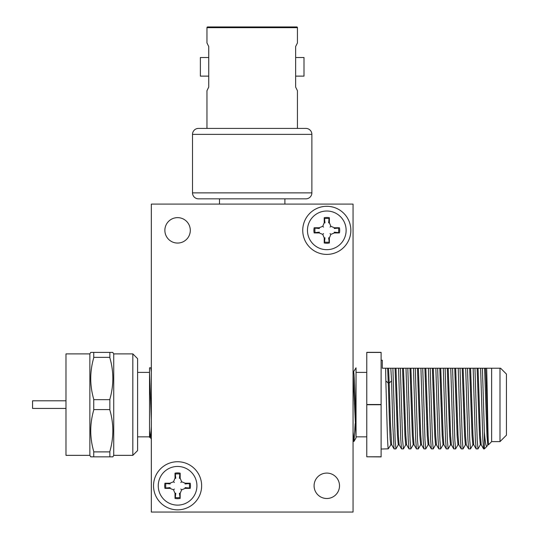 <?xml version="1.0" encoding="UTF-8"?>
<svg xmlns="http://www.w3.org/2000/svg" width="539" height="539" viewBox="0 0 539 539"><rect width="100%" height="100%" fill="white"/><g stroke="black" fill="none" stroke-linecap="round" stroke-linejoin="round"><path stroke-width="0.81" d="M151.331 512.05L353.058 512.05L353.058 204.086L151.331 204.086L151.331 512.05M177.587 243.062A12.714 12.714 0 0 1 164.873 230.348A12.714 12.714 0 0 1 177.587 217.635A12.714 12.714 0 0 1 190.301 230.348A12.714 12.714 0 0 1 177.587 243.062M326.796 498.501A12.714 12.714 0 0 1 314.082 485.787A12.714 12.714 0 0 1 326.796 473.08A12.714 12.714 0 0 1 339.509 485.787A12.714 12.714 0 0 1 326.796 498.501M326.796 206.296A24.053 24.053 0 0 0 302.743 230.348A24.053 24.053 0 0 0 326.796 254.401A24.053 24.053 0 0 0 350.849 230.348A24.053 24.053 0 0 0 326.796 206.296M177.587 461.734A24.053 24.053 0 0 0 153.534 485.787A24.053 24.053 0 0 0 177.587 509.84A24.053 24.053 0 0 0 201.64 485.787A24.053 24.053 0 0 0 177.587 461.734M158.25 485.787A19.337 19.337 0 0 0 177.587 505.124A19.337 19.337 0 0 0 196.924 485.787A19.337 19.337 0 0 0 177.587 466.451A19.337 19.337 0 0 0 158.25 485.787M180.167 493.394L179.426 493.246L180.167 498.42A12.889 12.889 0 0 1 175.013 498.42L175.013 493.394L173.538 489.843L169.987 488.368L164.961 488.368A12.889 12.889 0 0 1 164.961 483.214L169.987 483.214L173.538 481.738L175.013 478.187L175.013 473.161A12.889 12.889 0 0 1 180.167 473.161L180.167 478.187L181.636 481.738L185.194 483.214L190.22 483.214A12.889 12.889 0 0 1 190.22 488.368L185.194 488.368L181.636 489.843L180.167 493.394L180.167 498.42M179.851 497.497A11.925 11.925 0 0 1 175.33 497.497L175.754 493.246L175.013 493.394M185.194 483.214L185.045 483.955L189.297 483.53A11.925 11.925 0 0 1 189.297 488.051L185.045 487.627L185.194 488.368M173.538 481.738L174.346 482.546M180.167 473.161L179.851 474.084A11.925 11.925 0 0 0 175.33 474.084L175.754 478.336L175.013 478.187M169.987 483.214L170.135 483.955L165.884 483.53A11.925 11.925 0 0 0 165.884 488.051L164.961 488.368M164.961 483.214L165.884 483.53M169.987 488.368L170.135 487.627L165.884 488.051M173.538 489.843L174.346 489.035M175.013 498.42L175.33 497.497M181.636 489.843L180.834 489.035M190.22 488.368L189.297 488.051M189.297 483.53L190.22 483.214M181.636 481.738L180.834 482.546M180.167 478.187L179.426 478.336L179.851 474.084M175.33 474.084L175.013 473.161M307.459 230.348A19.337 19.337 0 0 0 326.796 249.685A19.337 19.337 0 0 0 346.132 230.348A19.337 19.337 0 0 0 326.796 211.012A19.337 19.337 0 0 0 307.459 230.348M329.376 237.955L328.628 237.807L329.376 242.981A12.889 12.889 0 0 1 324.215 242.981L324.215 237.955L322.746 234.398L319.189 232.929L314.163 232.929A12.889 12.889 0 0 1 314.163 227.768L319.189 227.768L322.746 226.299L324.215 222.742L324.215 217.716A12.889 12.889 0 0 1 329.376 217.716L329.376 222.742L330.845 226.299L334.402 227.768L339.429 227.768A12.889 12.889 0 0 1 339.429 232.929L334.402 232.929L330.845 234.398L329.376 237.955L329.376 242.981M329.059 242.051A11.925 11.925 0 0 1 324.532 242.051L324.963 237.807L324.215 237.955M334.402 227.768L334.254 228.516L338.499 228.085A11.925 11.925 0 0 1 338.499 232.612L334.254 232.181L334.402 232.929M322.746 226.299L323.555 227.108M329.376 217.716L329.059 218.645A11.925 11.925 0 0 0 324.532 218.645L324.963 222.89L324.215 222.742M319.189 227.768L319.337 228.516L315.093 228.085A11.925 11.925 0 0 0 315.093 232.612L314.163 232.929M314.163 227.768L315.093 228.085M319.189 232.929L319.337 232.181L315.093 232.612M322.746 234.398L323.555 233.589M324.215 242.981L324.532 242.051M330.845 234.398L330.036 233.589M339.429 232.929L338.499 232.612M338.499 228.085L339.429 227.768M330.845 226.299L330.036 227.108M329.376 222.742L328.628 222.89L329.059 218.645M324.532 218.645L324.215 217.716M137.6 436.853L149.539 436.853M149.539 372.395L137.6 372.395M151.331 371.944L150.819 367.847L149.539 367.8L149.539 437.365L150.32 437.365L150.805 434.589L151.331 426.504M151.331 419.881L149.539 372.274M149.539 430.607L150.26 437.304L151.331 439.157M65.98 353.894L89.858 353.894L90.714 352.398L93.732 352.398L93.732 357.795C89.75 371.681 89.75 385.493 93.732 399.224L93.732 410.017C89.75 423.903 89.75 437.715 93.732 451.446L93.732 456.843L90.714 456.843L89.858 455.354L65.98 455.354L65.98 353.894M89.858 455.354L89.858 353.894M112.732 352.398L113.729 353.894L132.83 353.894L132.83 455.354L137.6 450.577L137.6 358.664L132.83 353.894M90.714 456.843L112.867 456.843L113.729 455.354L113.729 353.894M112.867 352.398L93.732 352.398M93.732 357.357L109.855 357.357L109.855 357.795C113.83 371.526 113.83 385.338 109.855 399.224L109.855 399.668L93.732 399.668M93.732 409.579L109.855 409.579L109.855 410.017C113.83 423.748 113.83 437.56 109.855 451.446L109.855 451.891L93.732 451.891M109.855 456.843L109.855 451.891M109.855 357.357L109.855 352.398M109.855 409.579L109.855 399.668M132.83 455.354L113.729 455.354M65.98 400.8L32.562 400.8L32.562 408.441L65.98 408.441M366.783 456.789L381.107 456.904L381.107 404.735L366.783 404.735L366.783 456.789L381.107 456.789M366.783 404.506L381.107 404.506L381.107 352.338L366.783 352.338L366.783 404.735M381.107 352.452L366.783 352.452M366.783 372.395L356.036 372.395M356.036 436.853L356.036 437.87L356.036 436.502L356.036 436.853L366.783 436.853M356.036 367.8L353.436 371.937M353.058 374.639L356.036 436.502L356.036 368.265M381.107 449.027L388.269 448.832C387.453 447.215 386.658 407.201 385.843 380.938L385.641 368.218L382.299 368.218L382.299 360.22L381.107 360.22M355.167 423.674L354.002 441.394L353.058 441.448M353.058 371.876L353.503 371.876C354.339 370.643 355.214 402.121 356.036 422.266M353.058 431.82L353.941 441.448M385.641 368.218L387.635 368.218L388.269 383.081L385.843 380.938M390.863 444.769L388.269 448.832M398.328 444.769L395.909 448.906L395.154 440.302L392.897 368.218L388.565 368.218L389.198 383.054L388.269 383.081L389.535 423.984L390.169 439.224L390.802 444.823L391.738 444.823M420.71 444.769L418.291 448.906L417.536 440.302L415.279 368.218L418.001 368.218M435.627 444.769L433.208 448.906L432.453 440.302L430.196 368.218L428.384 368.218L436.219 368.218M432.251 368.218L431.052 368.218M458.009 444.769L455.59 448.906L454.835 440.302L452.578 368.218L455.671 368.218L453.697 368.218M465.467 444.769L463.048 448.906L462.3 440.302L460.036 368.218L458.601 368.218M472.925 444.769L470.507 448.906L469.759 440.302L467.502 368.218L466.06 368.218M480.39 444.769L477.972 448.906L477.217 440.302L474.96 368.218L473.518 368.218M482.418 368.218L480.606 368.218L482.823 439.366L483.618 448.906L484.359 448.906L484.359 431.995L482.418 368.218L499.997 368.218L484.473 368.218M499.997 368.218L500.59 368.218L499.997 368.218L499.997 441.623L506.438 435.182L506.438 374.066L500.59 368.218M474.96 368.218L480.606 368.218M458.224 368.218L460.441 439.359L461.182 448.859L458.817 444.769L458.029 434.993L455.671 368.218L473.148 368.218L475.364 439.366L476.105 448.859L477.972 448.906M452.578 368.218L450.766 368.218L452.982 439.359L453.723 448.859L455.59 448.906M450.55 444.769L448.131 448.906L447.377 440.302L445.12 368.218L450.766 368.218M445.12 368.218L443.307 368.218L445.524 439.359L446.258 448.859L448.131 448.906M443.085 444.769L440.666 448.906L439.918 440.302L437.661 368.218L443.307 368.218M437.661 368.218L435.842 368.218L438.066 439.359L438.8 448.859L440.666 448.906M428.168 444.769L425.749 448.906L424.995 440.302L422.738 368.218L428.384 368.218L430.6 439.359L431.341 448.859L433.208 448.906M422.738 368.218L420.925 368.218L423.142 439.359L423.883 448.859L425.749 448.906M423.883 448.859L421.518 444.769L420.73 434.986L418.372 368.218L420.925 368.218M415.279 368.218L413.467 368.218L415.684 439.359L416.418 448.859L418.291 448.906M413.245 444.769L410.826 448.906L410.078 440.302L407.814 368.218L413.467 368.218M407.814 368.218L406.002 368.218L408.218 439.359L408.96 448.859L410.826 448.906M403.435 448.839L402.613 440.302L400.356 368.218L406.002 368.218M400.356 368.218L398.543 368.218L400.76 439.359L401.501 448.859L403.367 448.906M392.897 368.218L398.543 368.218M388.565 368.218L387.635 368.218M390.815 368.218L391.557 380.864L389.198 383.054L390.438 423.075L391.678 444.769L394.043 448.859L395.909 448.906M485.511 368.218C486.488 381.868 487.465 437.183 488.442 443.712L488.442 444.823L491.635 441.623L499.997 441.623M487.849 444.769L486.899 446.366C486.05 447.067 485.208 442.276 484.359 431.995M484.359 448.906L486.899 446.366M391.557 380.864L392.796 425.028L394.036 448.859M483.564 448.859L481.199 444.769L480.411 435L478.053 368.218M484.581 368.218L486.986 435.977L487.788 444.823L488.442 444.823M491.635 368.218L491.635 441.623M481.26 444.823L480.33 444.823L479.528 435.977L477.116 368.218M486.65 368.218C487.243 385.466 487.842 438.261 488.442 443.712M395.053 368.218L397.465 435.977L398.267 444.823L399.197 444.823M395.99 368.218L398.348 434.986L399.136 444.769L401.501 448.859M476.105 448.859L473.741 444.769L472.952 435L470.594 368.218M473.801 444.823L472.865 444.823L472.063 435.977L469.658 368.218M402.518 368.218L404.924 435.977L405.726 444.823L406.655 444.823M403.448 368.218L405.806 434.986L406.595 444.769L408.96 448.859M465.689 368.218L467.906 439.359L468.64 448.859L470.507 448.906M468.64 448.859L466.282 444.769L465.494 434.993L463.129 368.218M466.343 444.823L465.406 444.823L464.605 435.977L462.199 368.218M409.977 368.218L412.382 435.977L413.184 444.823L414.12 444.823M410.907 368.218L413.272 434.986L414.06 444.769L416.418 448.859M461.182 448.859L463.048 448.906M458.878 444.823L457.948 444.823L457.146 435.97L454.741 368.218M417.435 368.218L419.841 435.977L420.642 444.823L421.579 444.823M453.723 448.859L451.359 444.769L450.57 434.986L448.212 368.218M451.419 444.823L450.489 444.823L449.688 435.97L447.276 368.218M424.894 368.218L427.306 435.977L428.107 444.823L429.037 444.823M425.83 368.218L428.188 434.986L428.977 444.769L431.341 448.859M446.258 448.859L443.9 444.769L443.112 434.986L440.747 368.218M443.961 444.823L443.024 444.823L442.223 435.97L439.817 368.218M432.359 368.218L434.764 435.97L435.566 444.823L436.496 444.823M433.289 368.218L435.653 434.986L436.435 444.769L438.8 448.859M297.434 42.945L295.642 46.543L295.642 57.505L303.996 57.505L303.996 76.127L295.642 76.127L295.642 87.096L295.642 46.543L297.434 42.945L297.434 27.664A0.714 0.714 0 0 0 296.713 26.95L207.67 26.95A0.714 0.714 0 0 0 206.956 27.664L206.956 42.945L208.741 46.543L208.741 57.505L200.387 57.505L200.387 76.127L208.741 76.127L208.741 87.096L208.741 46.543M296.888 89.642L297.434 90.693L297.434 128.41M206.956 128.41L206.956 90.693L208.741 87.096L206.956 90.693M207.502 43.996L206.956 42.945M297.434 90.693L295.642 87.096M311.872 134.379A5.969 5.969 0 0 0 305.909 128.41L198.48 128.41A5.969 5.969 0 0 0 192.511 134.379L311.872 134.379L311.872 192.868A5.969 5.969 0 0 1 305.909 198.837L198.48 198.837A5.969 5.969 0 0 1 192.511 192.868L192.511 134.379M219.488 198.837L219.488 204.086M284.895 204.086L284.895 198.837M297.434 27.664L206.956 27.664M192.511 192.868L311.872 192.868M151.331 368.73L150.819 367.847M354.002 441.394L356.036 437.87M403.421 448.859L405.786 444.769"/></g></svg>
